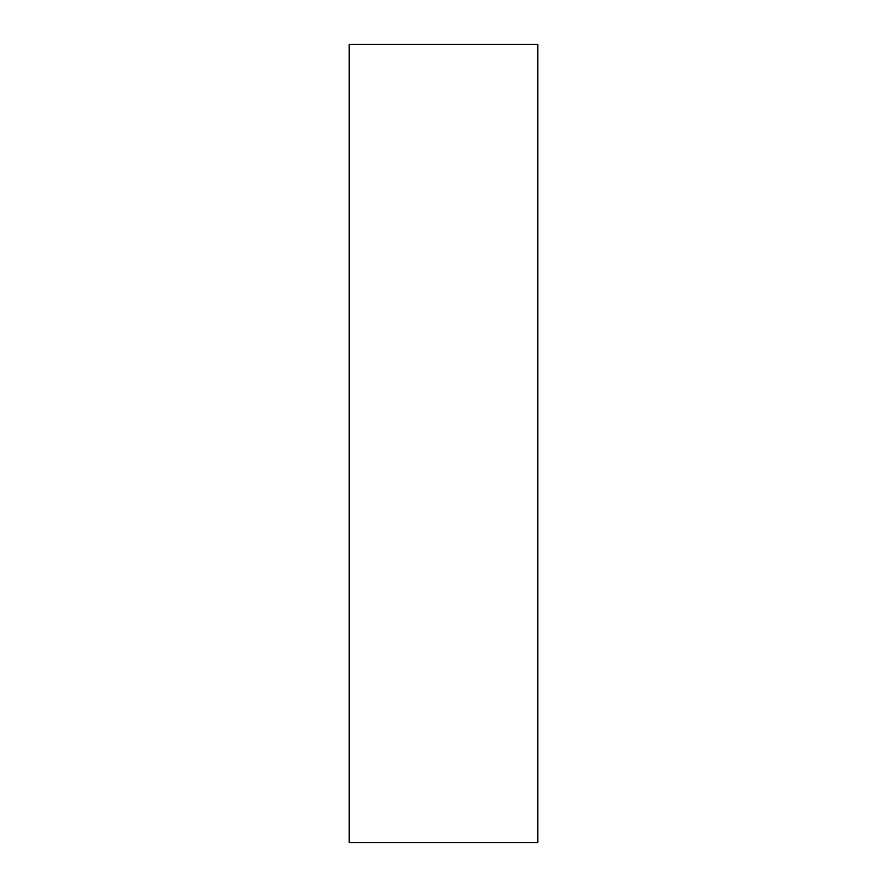 <?xml version="1.0" encoding="UTF-8"?>
<svg xmlns="http://www.w3.org/2000/svg" width="887" height="887" viewBox="0 0 887 887"><rect width="100%" height="100%" fill="white"/><g stroke="black" fill="none" stroke-linecap="round" stroke-linejoin="round"><path stroke-width="1.33" d="M349.212 842.65L537.788 842.65L537.788 44.35L349.212 44.35L349.212 842.65L349.212 44.35L537.788 44.35L537.788 842.65L349.212 842.65"/></g></svg>
